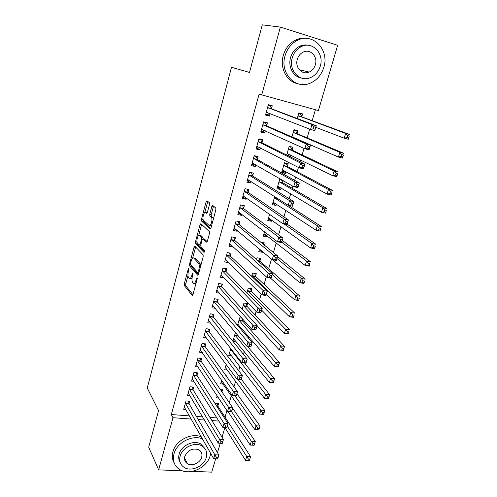 <?xml version="1.0" encoding="UTF-8"?>
<svg xmlns="http://www.w3.org/2000/svg" width="497" height="497" viewBox="0 0 497 497"><rect width="100%" height="100%" fill="white"/><g stroke="black" fill="none" stroke-linecap="round" stroke-linejoin="round"><path stroke-width="0.75" d="M188.879 268.088L188.313 268.728L184.337 283.675L184.387 285.601L192.159 295.38L192.991 294.497L197.16 279.059L197.123 277.674L196.52 278.314L195.98 280.314C195.128 283.029 194.234 284.004 193.29 283.234L192.6 282.408C191.836 281.078 191.78 278.991 192.438 276.139L192.929 272.797L191.823 275.413C190.991 278.09 190.115 279.059 189.202 278.32L188.537 277.519C187.798 276.226 187.754 274.182 188.394 271.381L188.879 268.088M186.978 462.763L186.139 462.62M209.454 204.621L209.374 202.726L206.969 200.745L206.106 201.838L201.49 219.208L201.515 221.047L210.082 228.943L210.983 227.887L215.828 209.92L215.804 208.038L212.704 205.472L211.809 206.578L209.765 214.188L209.79 216.052L211.467 217.562C212.964 219.32 210.672 227.123 209.15 225.464L203.403 220.202C201.968 218.537 204.155 210.908 205.634 212.43L206.566 213.244L207.435 212.169L209.454 204.621M261.683 95.051L280.37 27.087L337.656 45.295L318.403 110.545L259.092 94.157L171.316 414.529L172.987 417.704L191.258 419.052M182.629 470.889L158.649 469.851L148.709 447.219L158.555 410.597L147.255 388.008L231.478 67.294L249.494 72.438L262.292 24.85L280.37 27.087M158.649 469.851L172.987 417.704M194.874 246.208L194.047 247.183L189.568 264.019L189.605 265.92L197.62 275.133L198.471 274.195L203.174 256.8L203.13 254.855L194.874 246.208M190.898 264.795L191.047 266.15L189.605 265.92L191.059 266.168L198.365 274.53M195.483 241.79L200.03 224.687L200.875 223.656L209.367 231.583L209.448 233.547L207.398 241.138L206.516 242.163L203.049 238.759L202.192 239.771L200.869 244.698L200.906 246.605L204.503 250.289C204.733 251.47 204.54 252.159 203.944 252.37L195.514 243.654L195.483 241.79L196.992 241.797M249.5 72.425L231.478 67.294M266.696 125.629L267.467 122.871L263.603 121.877L260.763 132.09L264.621 133.059L265.255 130.786M296.957 133.358L297.74 130.655L294.013 129.698L291.932 136.905M257.303 159.251L258.055 156.561L254.215 155.654L251.439 165.644L255.272 166.52L255.762 164.768M287.403 166.284L288.167 163.643L284.464 162.774L281.637 172.558L285.334 173.403L285.868 171.571M248.115 192.14L248.854 189.506L245.033 188.686L242.319 198.452L246.133 199.247L246.481 197.992M274.692 196.613L272.356 204.702L276.034 205.466L276.438 204.081M239.132 224.309L239.852 221.73L236.05 220.991L233.391 230.546L237.187 231.26L237.404 230.484M264.528 231.801L263.273 236.156L266.932 236.845L267.206 235.889M269.504 227.968L269.641 227.502L268.622 227.303M230.341 255.781L231.043 253.259L227.266 252.6L224.663 261.95L228.44 262.584L228.527 262.267M259.956 260.888L260.67 258.415L257.024 257.781L256.502 259.608M254.607 266.156L254.377 266.951L255.731 267.175M221.73 286.583L222.42 284.116L218.668 283.532L216.12 292.683L219.705 293.224M251.19 291.105L251.892 288.682L248.264 288.117L246.897 292.845M213.312 316.738L213.983 314.321L210.25 313.812L207.758 322.77L210.846 323.174M242.604 320.689L242.99 319.378M238.815 326.833L240.467 327.051M237.516 325.33L239.684 317.825L241.871 318.123M205.062 346.26L205.721 343.899L202.006 343.458L199.57 352.23L202.279 352.535M230.801 348.602L228.794 355.535L231.708 355.864M196.986 375.179L197.632 372.862L193.936 372.489L191.55 381.081L193.954 381.311M226.464 376.335L226.626 375.782L226.023 375.72M221.65 380.273L220.618 383.858L223.209 384.106M189.071 403.502L189.705 401.228L186.033 400.917L183.691 409.335L185.859 409.509M217.891 405.881L218.537 403.651L214.977 403.39M212.71 411.23L212.971 411.646M171.316 414.529L189.475 415.896M196.427 416.424L202.621 416.89M209.982 417.443L216.934 417.971M225.029 417.176L226.949 410.646M229.285 402.694L231.322 395.774M233.963 386.784L235.597 381.218M238.697 370.687L239.921 366.506M243.48 354.398L244.294 351.634M248.326 337.917L248.711 336.606M250.643 330.027L251.097 328.486M255.073 314.961L256.104 311.457M259.552 299.728L261.167 294.224M264.075 284.334L266.299 276.779M268.653 268.771L271.486 259.117M273.431 252.513L276.245 242.927M278.637 234.801L281.016 226.7M283.905 216.872L285.837 210.293M289.242 198.725L290.714 193.7M292.292 188.338L292.907 186.238M294.64 180.349L295.647 176.92M297.181 171.707L298.436 167.439M300.107 161.742L300.635 159.947M302.126 154.89L304.034 148.404M307.121 137.886L309.699 129.121M312.178 120.678L315.402 109.725M221.948 391.897L222.563 389.785L220.376 389.586M217.158 395.842L216.586 397.811L218.574 397.985M193.01 389.412L193.65 387.12L189.966 386.778L187.599 395.283L189.879 395.482M226.197 364.525L224.687 369.768L227.427 370.054M200.999 360.797L201.658 358.455L197.949 358.045L195.538 366.73L198.086 366.997M235.448 332.493L232.95 341.147L236.056 341.526M209.162 331.58L209.833 329.188L206.106 328.716L203.64 337.575L206.528 337.929M246.879 305.972L247.568 303.574L243.952 303.052L242.182 309.184M217.5 301.741L218.183 299.3L214.437 298.753L211.915 307.811L215.238 308.27M255.551 276.077L256.259 273.63L252.625 273.033L251.675 276.326M226.011 271.269L226.707 268.771L222.942 268.15L220.37 277.401L224.159 277.904M259.54 249.078L258.8 251.637L262.453 252.283L262.627 251.675M264.497 245.232L265.131 243.039L261.478 242.368L261.385 242.698M234.708 240.132L235.423 237.578L231.633 236.883L229.005 246.338L232.789 247.009L232.938 246.469M269.579 214.313L267.79 220.513L271.455 221.24L271.797 220.072M243.598 208.311L244.325 205.702L240.517 204.926L237.833 214.586L241.635 215.344L241.915 214.331M280.892 179.293L279.768 179.038L276.972 188.717L280.662 189.519L281.128 187.916M282.706 182.48L283.234 180.647M252.687 175.789L253.427 173.124L249.6 172.26L246.854 182.138L250.674 182.971L251.097 181.473M290.155 156.791L290.664 155.045M292.155 149.908L292.926 147.242L289.211 146.329L286.688 155.07M261.975 142.533L262.733 139.812L258.881 138.862L256.073 148.963L259.919 149.883L260.484 147.876M301.809 116.615L302.605 113.888L298.871 112.887L297.243 118.522M271.474 108.532L272.25 105.743L268.374 104.705L265.504 115.031L269.374 116.043L270.082 113.502M215.667 458.799L211.728 472.15L192.569 471.318M224.88 427.569L222.047 437.18M220.258 443.249L217.487 452.643M198.253 419.567L204.491 420.027M211.896 420.574L218.885 421.089M224.135 277.997L221.761 275.512M228.44 262.584L225.936 260.136M262.453 252.283L259.577 249.861M232.789 247.009L230.136 244.592M266.932 236.845L263.864 234.447M237.187 231.26L234.354 228.868M271.455 221.24L268.25 218.916M241.635 215.344L238.579 212.971M276.034 205.466L272.766 203.292M246.133 199.247L242.803 196.88M280.662 189.519L277.326 187.493M250.674 182.971L247.239 180.746M285.334 173.403L281.936 171.521M255.272 166.52L251.762 164.47M259.919 149.883L256.34 148.013M264.621 133.059L260.962 131.37M269.374 116.043L265.64 114.54M190.189 278.475L192.041 278.339M194.327 283.396L195.961 283.495M187.978 275.624L185.772 283.893L185.816 285.818L192.923 294.715M195.632 247.003L192.656 258.055M190.587 263.143L190.624 264.485L197.663 272.511L198.837 269.728C199.496 266.889 199.446 264.808 198.694 263.485L193.762 258.055C192.83 257.396 191.954 258.403 191.14 261.08L190.587 263.143M200.751 265.758L200.098 263.646L198.626 263.404M194.315 258.148L195.209 258.297L200.098 263.646M198.725 235.292L201.478 224.961L200.03 224.687M201.676 224.402L201.478 224.961M207.218 241.66L204.261 238.976M204.547 251.718L196.986 243.94L195.545 243.685M199.558 235.317C198.098 233.646 195.942 241.356 197.402 243.008L199.372 245.04L200.223 244.046L201.54 239.125L201.509 237.243L199.558 235.317L200.347 235.46M203.124 238.771L202.931 237.467L201.471 237.199M201.012 235.578L202.931 237.467M196.924 242.045L196.986 243.94M206.516 212.604L207.199 212.809M210.635 225.744L211.567 225.706M213.368 219.053L212.809 217.686L211.324 217.4M213.555 206.174L211.244 214.474L211.275 216.338L212.809 217.686M203.024 219.146L202.962 221.32L210.759 228.483M207.821 201.447L204.814 212.449M224.874 427.563L245.524 460.284L246.686 456.494L250.587 456.706L218.096 406.453L217.307 403.545M249.867 459.017L250.587 456.706L249.401 460.533L249.867 459.017L248.301 458.936L247.835 460.452L249.401 460.533M248.301 458.936L227.365 426.24M247.835 460.452L245.524 460.284M185.4 403.197L214.803 454.786L213.667 458.65L184.325 407.074M188.562 401.135L189.251 404.08L218.854 455.003L217.717 458.855L218.028 457.358L216.406 457.271L215.947 458.818L217.568 458.905M216.406 457.271L214.803 454.786L218.854 455.003L218.028 457.358M213.667 458.65L215.947 458.818M221.824 391.711L221.289 389.667M228.011 411.572L250.19 445.063L251.364 441.23L255.272 441.473L232.695 408.205M254.563 443.759L255.272 441.473L254.097 445.3L250.19 445.063L254.091 445.293L254.563 443.759L252.998 443.666L252.526 445.2M252.998 443.666L231.633 411.802M221.271 381.59L254.905 429.669L256.092 425.792L260.012 426.072L236.97 393.761M259.316 428.327L260.012 426.072L258.825 429.942L254.905 429.669L258.838 429.874L259.316 428.327L257.738 428.215L257.266 429.768M257.738 428.215L234.882 395.693M192.469 387.008L193.19 389.983L223.451 439.472L222.296 443.374L218.233 443.125L188.239 392.99M220.538 443.262L218.233 443.125L219.388 439.218L223.451 439.472L222.631 441.796L221.003 441.696L220.538 443.262L222.165 443.361L222.631 441.796M189.326 389.076L221.003 441.696M196.414 372.738L197.172 375.738L228.098 423.761L226.93 427.706L222.855 427.42L192.19 378.764M225.184 427.519L222.855 427.42L224.023 423.469L228.098 423.761L227.284 426.047L225.65 425.935L225.184 427.519L226.818 427.631L227.284 426.047M193.29 374.806L225.65 425.935M202.521 438.957C192.544 434.39 176.733 442.585 173.981 453.898C172.416 460.551 174.186 465.683 179.305 469.298C188.953 476.101 207.056 468.062 210.15 455.811L210.678 453.363M201.366 436.906C191.426 432.347 175.677 440.497 172.944 451.767C171.85 455.917 172.266 459.644 174.186 462.949M180.212 462.564C178.659 460.11 178.305 457.315 179.137 454.171C181.212 445.598 193.594 439.727 200.639 443.883L204.944 448.574M206.255 457.495C207.522 452.295 206.007 448.4 201.707 445.803C194.638 441.64 182.206 447.542 180.119 456.147C178.963 461.011 180.281 464.751 184.07 467.36C191.059 472.138 204.037 466.304 206.255 457.495M184.828 456.389C184.064 459.563 184.94 461.993 187.437 463.676C191.954 466.683 200.254 462.912 201.664 457.259C202.472 453.947 201.521 451.45 198.806 449.779C192.55 447.822 187.891 450.027 184.828 456.389M185.114 461.117L186.387 461.589M323.789 67.474C329.772 49.893 312.638 31.864 297.131 40.493C291.18 43.686 287.148 48.793 285.042 55.801C279.625 73.134 295.491 89.851 310.116 83.21C316.8 80.328 321.354 75.084 323.789 67.474M307.357 38.462C303.263 37.673 299.244 38.257 295.293 40.207C289.372 43.382 285.365 48.457 283.271 55.44C279.556 67.89 286.676 81.558 297.535 83.639M301.275 77.992C293.187 76.724 287.813 66.629 290.583 57.472C292.13 52.359 295.081 48.669 299.442 46.395C302.4 44.985 305.388 44.624 308.413 45.308M320.248 66.25C324.522 53.558 312.284 40.661 301.157 46.693C296.777 48.973 293.808 52.682 292.248 57.82C288.266 70.381 299.853 82.595 310.513 77.607C315.272 75.482 318.515 71.698 320.248 66.25M297.299 59.342C294.696 67.449 302.238 75.395 309.159 72.065C312.184 70.68 314.247 68.251 315.34 64.772C318.061 56.608 310.252 48.377 303.133 52.142C300.269 53.595 298.318 55.993 297.299 59.342M306.413 72.755L308.065 71.804M225.346 367.476L259.67 414.094L260.875 410.174L264.808 410.497L241.287 379.155M264.118 412.715L264.808 410.497L263.603 414.405L259.67 414.094L263.634 414.287L264.118 412.715L262.54 412.585L262.056 414.156M262.54 412.585L237.964 379.286M229.465 353.212L264.497 398.346L265.715 394.376L269.66 394.742L244.567 363.027M268.976 396.923L269.66 394.742L268.442 398.693L264.497 398.346L268.492 398.513L268.976 396.923L267.398 396.78L266.908 398.37M267.398 396.78L230.614 349.248M200.397 358.312L201.198 361.35L232.795 407.869L231.614 411.858L227.533 411.535L196.191 364.394M229.887 411.591L227.533 411.535L228.707 407.534L232.795 407.869L232 410.124L230.359 409.988L229.887 411.591L231.521 411.721L232 410.124M197.297 360.393L230.359 409.988M204.422 343.744L205.261 346.807L237.554 391.785L236.361 395.823L232.261 395.457L200.223 349.869M234.64 395.475L232.261 395.457L233.453 391.412L237.554 391.785L236.765 394.003L235.118 393.854L234.64 395.475L236.286 395.624L236.765 394.003M201.347 345.831L235.118 393.854M233.627 338.805L269.38 382.41L270.604 378.397L274.561 378.801L247.264 346.136M273.897 380.951L274.561 378.801L273.331 382.802L269.38 382.41L273.4 382.553L273.897 380.951L272.306 380.789L271.816 382.398M272.306 380.789L234.783 334.798M208.485 329.014L209.367 332.108L242.368 375.515L241.157 379.602L237.05 379.192L204.304 335.189M239.455 379.174L237.05 379.192L238.256 375.098L242.368 375.515L241.585 377.695L239.939 377.534L239.455 379.174L241.101 379.335L241.585 377.695M205.441 331.108L239.939 377.534M237.79 324.392L238.225 324.454M237.833 324.249L274.313 366.289L275.562 362.226L279.525 362.673L242.834 321.205L241.797 318.111M278.867 364.786L279.525 362.673L278.283 366.724L274.313 366.289L278.37 366.413L278.867 364.786L277.276 364.612L276.779 366.239M277.276 364.612L239.001 320.205M278.37 366.413L278.283 366.724M208.796 320.559L208.386 320.509M212.592 314.135L213.517 317.26L247.239 359.051L246.015 363.189L241.89 362.735L208.429 320.36M244.319 362.673L241.89 362.735L243.108 358.592L247.239 359.051L246.469 361.195L244.81 361.015L244.319 362.673L245.978 362.853L246.469 361.195M209.572 316.235L244.81 361.015M246.015 363.189L245.978 362.853M257.098 325.703L279.314 349.981L280.569 345.869L284.545 346.359L247.108 306.475L246.021 303.35M283.899 348.434L284.545 346.359L283.29 350.453L279.314 349.981L283.396 350.081L283.899 348.434L282.308 348.242L281.799 349.888M282.308 348.242L280.569 345.869L243.257 305.45M283.396 350.081L283.29 350.453M213.089 305.705L212.523 305.624M216.735 299.088L217.705 302.244L252.165 342.39L250.929 346.577L246.792 346.08L212.592 305.369M249.252 345.974L246.792 346.08L248.028 341.886L252.165 342.39L251.401 344.496L249.742 344.297L249.252 345.974L250.91 346.173L251.401 344.496M213.753 301.201L249.742 344.297M213.958 301.71L217.711 302.251L213.958 301.71M250.929 346.577L250.91 346.173M261.695 310.171L284.365 333.475L285.638 329.318L289.627 329.853L251.414 291.577L250.283 288.434M288.993 331.89L288.353 333.996L284.365 333.475L288.484 333.555L288.993 331.89L287.396 331.679L286.881 333.344M287.396 331.679L285.638 329.318L247.562 290.546M288.484 333.555L288.353 333.996M217.456 290.695L216.704 290.577M220.923 283.886L221.935 287.067L257.154 325.529L255.899 329.766L251.749 329.225L216.804 290.223M254.234 329.076L251.749 329.225L252.998 324.976L257.154 325.529L256.402 327.598L254.737 327.374L254.234 329.076L255.899 329.294L256.402 327.598M217.978 286.011L254.737 327.374M218.177 286.489L221.935 287.067L218.189 286.508M255.899 329.766L255.899 329.294M266.336 294.472L289.478 316.775L290.77 312.576L294.771 313.147L255.793 276.562L254.588 273.356M294.143 315.148L293.478 317.341L289.478 316.775L293.628 316.831L294.143 315.148L292.54 314.918L292.025 316.601M292.54 314.918L290.77 312.576L251.917 275.481M293.628 316.831L293.478 317.341M221.898 275.531L220.935 275.375M225.153 268.517L226.234 271.753L262.199 308.463L260.931 312.75L256.769 312.159L221.059 274.909M259.285 311.973L256.769 312.159L258.036 307.867L262.199 308.463L261.459 310.488L259.794 310.252L259.285 311.973L260.95 312.209L261.459 310.488M222.246 270.654L258.036 307.867L259.794 310.252M260.931 312.75L260.95 312.209M270.325 277.953L294.659 299.884L295.957 295.622L299.971 296.243L260.204 261.36L258.937 258.111M299.362 298.206L298.666 300.492L294.659 299.884L298.834 299.908L299.362 298.206L297.753 297.958L297.231 299.66M297.753 297.958L295.957 295.622L272.213 274.599M298.834 299.908L298.666 300.492M226.433 260.217L225.203 260.012M229.428 252.979L230.565 256.259L267.311 291.192L266.025 295.529L261.851 294.895L225.365 259.434M264.392 294.659L261.851 294.895L263.13 290.546L267.311 291.192L266.585 293.174L264.907 292.913L264.392 294.659L266.069 294.914L266.585 293.174M226.564 255.129L263.13 290.546L264.907 292.913M266.025 295.529L266.069 294.914M259.328 249.817L260.714 250.066M264.199 244.99L263.323 242.71M272.474 259.763L299.896 282.781L301.213 278.469L305.239 279.14L277.556 256.533M304.636 281.06L303.915 283.433L299.896 282.781L304.108 282.781L304.636 281.06L303.027 280.793L302.493 282.52M303.027 280.793L301.213 278.469L276.978 258.496M304.108 282.781L303.915 283.433M231.062 244.754L229.521 244.481M233.739 237.268L234.944 240.591L272.48 273.704L271.182 278.096L266.995 277.413L229.713 243.791M269.567 277.133L266.995 277.413L268.293 273.008L272.48 273.704L271.766 275.642L270.088 275.369L269.567 277.133L271.244 277.407L271.766 275.642M230.925 239.442L268.293 273.008L270.088 275.369M271.182 278.096L271.244 277.407M263.77 234.429L265.69 234.702M264 233.64L305.195 265.473L306.531 261.111L310.563 261.826L282.321 240.436M309.979 263.702L309.227 266.175L305.195 265.473L309.445 265.448L309.979 263.702L308.364 263.416L307.823 265.162M308.364 263.416L306.531 261.111L281.793 242.219M309.445 265.448L309.227 266.175M235.808 229.142L233.888 228.782M238.094 221.389L239.368 224.756L277.717 256.005L276.4 260.447L272.201 259.714L234.112 227.974M274.804 259.391L272.201 259.714L273.518 255.259L277.717 256.005L277.015 257.9L275.332 257.601L274.804 259.391L276.487 259.683L277.015 257.9M235.329 223.575L273.518 255.259L275.332 257.601M276.4 260.447L276.487 259.683M268.262 218.873L270.443 219.096M268.523 217.966L310.563 247.953L311.911 243.542L315.955 244.307L287.136 224.159M315.384 246.133L314.601 248.705L310.563 247.953L313.222 247.599L314.843 247.904L315.384 246.133L313.762 245.829L313.222 247.599M313.762 245.829L311.911 243.542L284.042 223.905M314.843 247.904L314.601 248.705M240.505 213.238L238.299 212.915M242.493 205.329L243.841 208.752L283.017 238.082L281.687 242.586L277.475 241.803L238.554 211.989M280.103 241.424L277.475 241.803L278.805 237.286L283.017 238.082L282.327 239.933L280.637 239.616L280.103 241.424L281.793 241.741L282.327 239.933M239.79 207.541L278.805 237.286L280.637 239.616M281.687 242.586L281.793 241.741M272.803 203.149L275.257 203.304M273.101 202.124L315.993 230.223L317.359 225.756L321.416 226.57L288.272 205.304M320.857 228.353L320.043 231.024L315.993 230.223L318.683 229.819L320.31 230.142L320.857 228.353L319.229 228.03L318.683 229.819M319.229 228.03L317.359 225.756L274.369 197.719M320.31 230.142L320.043 231.024M246.754 189.053L245.002 188.779M245.245 197.123L242.76 196.868M246.972 189.202L248.37 192.563L288.384 219.935L287.036 224.495L282.812 223.662L243.045 195.824M285.471 223.234L282.812 223.662L284.16 219.09L288.384 219.935L287.707 221.737L286.011 221.401L285.471 223.234L287.167 223.569L287.707 221.737M244.294 191.326L284.16 219.09L286.011 221.401M287.036 224.495L287.167 223.569M277.394 187.257L279.097 187.63L280.128 187.313M279.705 179.243L281.408 179.628L280.793 179.274M277.724 186.114L321.491 212.269L322.876 207.746L326.945 208.61L282.986 182.89L281.408 179.628M326.399 210.349L325.554 213.12L321.491 212.269L324.212 211.821L325.839 212.163L326.399 210.349L324.771 210.007L324.212 211.821M324.771 210.007L322.876 207.746L279.01 181.66M325.839 212.163L325.554 213.12M250.942 172.565L249.537 172.471M250.041 180.802L249.239 181.082L247.264 180.647M251.513 172.913L252.942 176.199L293.82 201.565L292.453 206.18L288.217 205.292L247.593 179.479M290.907 204.814L288.217 205.292L289.577 200.664L293.82 201.565L293.155 203.316L291.453 202.962L290.907 204.814L292.609 205.174L293.155 203.316M248.854 174.932L289.577 200.664L291.453 202.962M292.453 206.18L292.609 205.174M282.035 171.192L283.737 171.583L285.061 171.13M284.371 163.091L286.079 163.494L284.899 162.879M282.402 169.924L327.057 194.097L328.461 189.519L332.536 190.432L287.688 166.681L286.079 163.494M332.008 192.128L331.132 194.998L327.057 194.097L329.809 193.594L331.443 193.96L332.008 192.128L330.375 191.761L329.809 193.594M330.375 191.761L328.461 189.519L283.7 165.42M331.443 193.96L331.132 194.998M255.011 155.841L256.104 156.443L254.122 155.977M254.905 164.271L253.799 164.706L251.824 164.246M256.104 156.443L257.564 159.655L299.318 182.958L297.939 187.636L293.69 186.692L252.184 162.954M296.411 186.164L293.69 186.692L295.069 182.001L299.318 182.958L298.672 184.667L296.964 184.281L296.411 186.164L298.113 186.543L298.672 184.667M253.464 158.357L295.069 182.001L296.964 184.281M297.939 187.636L298.113 186.543M286.726 154.952L288.434 155.362L290.055 154.747M289.086 146.764L290.801 147.18L289.186 146.429M287.123 153.554L332.692 175.696L334.114 171.055L338.202 172.03L292.447 150.293L290.801 147.18M337.687 173.67L336.78 176.652L332.692 175.696L335.475 175.143L337.115 175.528L337.687 173.67L336.047 173.285L335.475 175.143M336.047 173.285L334.114 171.055L288.44 149.001M337.115 175.528L336.78 176.652M258.875 138.88L260.745 139.794L258.757 139.303M259.825 147.534L258.415 148.143L256.433 147.665M260.745 139.794L262.242 142.919L304.891 164.122L303.493 168.85L299.231 167.856L256.831 146.242M301.99 167.272L299.231 167.856L300.629 163.109L304.891 164.122L304.257 165.774L302.549 165.371L301.99 167.272L303.698 167.669L304.257 165.774M258.123 141.595L300.629 163.109L302.549 165.371M303.493 168.85L303.698 167.669M293.857 130.251L295.572 130.692L293.926 130.009M292.77 137.141L338.401 157.064L339.836 152.368L343.936 153.393L297.256 133.724L295.572 130.692M343.439 154.989L342.495 158.077L338.401 157.064L341.215 156.462L342.862 156.866L343.439 154.989L341.793 154.579L341.215 156.462M341.793 154.579L339.836 152.368L293.236 132.407M342.862 156.866L342.495 158.077M263.528 122.138L265.435 122.958L263.447 122.442M264.814 130.587L263.081 131.401L261.093 130.897M265.435 122.958L266.97 125.996L310.538 145.037L309.122 149.827L304.847 148.777L261.528 129.344M307.637 148.137L304.847 148.777L306.264 143.968L310.538 145.037L309.917 146.634L308.202 146.211L307.637 148.137L309.345 148.56L309.917 146.634M262.832 124.641L306.264 143.968L308.202 146.211M309.122 149.827L309.345 148.56M298.678 113.558L300.393 114.024L298.716 113.415M315.775 127.319L344.179 138.197L345.632 133.445L349.745 134.525L302.114 116.975L300.393 114.024M349.261 136.066L348.285 139.266L344.179 138.197L347.03 137.539L348.677 137.967L349.261 136.066L347.614 135.631L347.03 137.539M347.614 135.631L345.632 133.445L298.082 115.621M348.677 137.967L348.285 139.266M268.237 105.209L270.182 105.929L268.187 105.389M269.865 113.415L267.802 114.465L265.808 113.943M270.182 105.929L271.753 108.886L316.254 125.71L314.818 130.562L310.532 129.45L266.28 112.254M313.352 128.754L310.532 129.45L311.967 124.579L316.254 125.71L315.651 127.251L313.93 126.803L313.352 128.754L315.073 129.201L315.651 127.251M267.597 107.495L311.967 124.579L313.93 126.803M314.818 130.562L315.073 129.201M189.009 268.84L188.313 268.728M197.259 278.432L196.52 278.314M193.066 273.555L192.351 273.443M192.6 275.537L191.823 275.413M196.787 280.438L195.98 280.314M192.501 295.429L192.153 295.38L192.501 295.429M185.816 285.818L184.387 285.601M185.772 283.893L184.337 283.675M197.936 275.183L197.62 275.133M190.506 264.174L189.568 264.019M195.489 247.431L194.047 247.183M198.875 272.704L197.887 272.542M199.073 271.983L198.266 271.853M199.645 269.859L198.837 269.728M195.209 258.297L193.762 258.055M204.522 239.02L203.049 238.759M200.757 245.282L199.639 245.083M201.005 244.182L200.223 244.046M202.36 239.274L201.54 239.125M207.094 212.716L205.634 212.43M211.324 216.4L209.846 216.108M211.244 214.474L209.765 214.188M213.288 206.87L211.809 206.578M203.006 221.37L201.558 221.097M202.938 219.488L201.49 219.208M207.56 202.136L206.106 201.838M218.096 406.453L216.885 406.353M217.941 406.074L216.636 405.962M185.443 403.39L189.115 403.694M185.58 403.781L189.251 404.08M189.369 389.269L193.053 389.605M189.506 389.648L193.19 389.983M193.333 374.999L197.029 375.365M193.476 375.372L197.172 375.738M231.819 349.9L230.832 349.789M231.527 349.534L230.664 349.434M197.346 360.58L201.049 360.984M197.489 360.946L201.198 361.35M201.397 346.011L205.106 346.446M201.546 346.372L205.261 346.807M238.144 335.723L235.006 335.326M237.846 335.357L234.839 334.984M205.485 331.294L209.212 331.76M205.64 331.642L209.367 332.108M242.834 321.205L239.225 320.72M242.66 320.869L239.057 320.379M209.622 316.415L213.356 316.918M209.777 316.757L213.517 317.26M247.115 306.481L243.493 305.959L247.108 306.475M246.934 306.146L243.319 305.63M213.803 301.381L217.549 301.921M247.786 291.018L251.414 291.577L247.804 291.043M251.246 291.273L247.624 290.72M218.028 286.185L221.786 286.757M255.793 276.562L252.159 275.965M255.607 276.245L251.973 275.655M222.296 270.822L226.067 271.437M222.463 271.138L226.234 271.753M260.204 261.36L258.073 260.993M260.018 261.055L257.688 260.652M226.613 255.296L230.391 255.949M226.787 255.607L230.565 256.259M230.981 239.604L234.764 240.293M231.155 239.902L234.944 240.591M235.392 223.737L239.187 224.47M235.566 224.029L239.368 224.756M239.846 207.703L243.66 208.473M240.032 207.982L243.841 208.752M278.277 198.912L274.642 198.141M277.755 198.576L274.437 197.874M244.356 191.482L248.177 192.296M244.543 191.755L248.37 192.563M278.202 186.151L277.848 186.077M282.986 182.89L279.289 182.07M282.774 182.635L279.078 181.809M248.916 175.087L252.749 175.938M249.109 175.348L252.942 176.199M247.705 179.442L248.04 179.51M282.955 169.98L282.526 169.881M287.688 166.681L283.98 165.818M287.471 166.433L283.768 165.569M253.526 158.506L257.365 159.4M253.718 158.754L257.564 159.655M252.302 162.91L252.7 163.004M287.794 153.641L287.254 153.511M292.447 150.293L288.732 149.386M292.224 150.057L288.508 149.15M258.185 141.738L262.037 142.682M258.384 141.98L262.242 142.919M256.949 146.193L257.458 146.317M297.256 133.724L293.528 132.774M297.026 133.494L293.305 132.544M262.901 124.784L266.765 125.772M263.106 125.014L266.97 125.996M261.646 129.288L262.335 129.462M302.114 116.975L298.38 115.981M301.884 116.752L298.157 115.758M267.666 107.638L271.542 108.669M267.877 107.855L271.753 108.886M266.404 112.192L267.454 112.465M200.167 263.727L198.694 263.485M202.969 237.504L201.509 237.243M196.961 243.909L195.514 243.654M212.958 217.848L211.467 217.562M211.275 216.338L209.79 216.052M202.962 221.32L201.515 221.047M200.639 443.883L201.707 445.803M184.549 457.954L187.437 463.676M297.131 40.493L295.293 40.207M299.442 46.395L301.157 46.693M299.262 69.717L309.159 72.065M255.762 276.525L252.122 275.934M222.439 271.107L226.203 271.716M260.161 261.31L258.011 260.944M226.744 255.557L230.521 256.21M231.099 239.84L234.888 240.529M235.497 223.954L239.299 224.681M239.945 207.889L243.76 208.659M278.096 198.8L274.537 198.042M244.443 191.656L248.27 192.463M282.861 182.778L279.165 181.958M248.997 175.236L252.83 176.087M287.552 166.563L283.843 165.694M253.594 158.636L257.44 159.531M292.292 150.162L288.577 149.255M258.247 141.85L262.099 142.788M297.082 133.587L293.36 132.637M262.95 124.871L266.814 125.859M301.928 116.826L298.2 115.832M267.709 107.706L271.579 108.737"/></g></svg>
